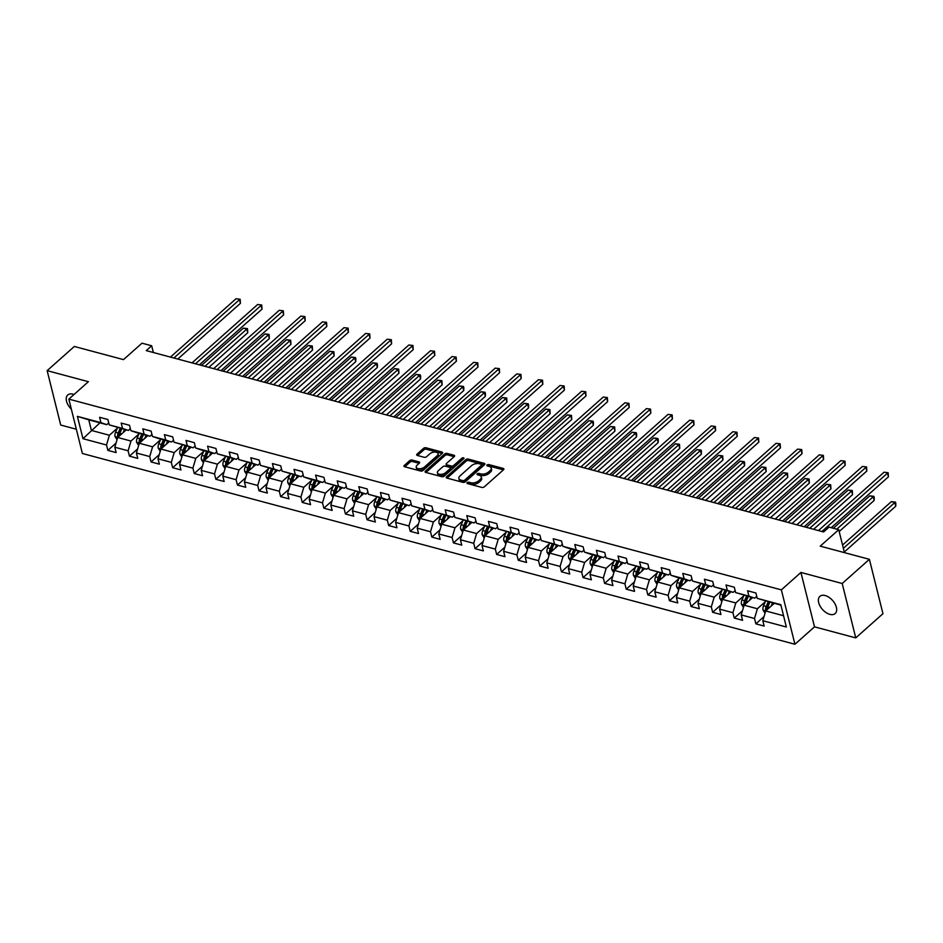 <?xml version="1.0" encoding="UTF-8"?>
<svg xmlns="http://www.w3.org/2000/svg" width="943" height="943" viewBox="0 0 943 943"><rect width="100%" height="100%" fill="white"/><g stroke="black" fill="none" stroke-linecap="round" stroke-linejoin="round"><path stroke-width="1.41" d="M467.233 482.651A1.238 0.66 -14 0 0 467.433 483.57L481.873 487.437A1.768 0.955 -14 0 0 484.301 486.847L503.515 469.755A1.768 0.955 -14 0 0 503.868 468.966A1.768 0.955 -14 0 0 503.232 468.435L488.792 464.569A1.238 0.66 -14 0 0 487.295 465.901L489.158 466.408A5.646 3.041 -14 0 1 491.232 468.082A5.646 3.041 -14 0 1 490.089 470.604L488.498 472.03A5.646 3.041 -14 0 1 480.73 473.905L478.855 473.41A1.238 0.66 -14 0 0 477.37 474.73L479.233 475.237A5.646 3.041 -14 0 1 481.295 476.91A5.646 3.041 -14 0 1 480.164 479.433L478.561 480.859A5.646 3.041 -14 0 1 470.805 482.733L468.93 482.238A1.238 0.66 -14 0 0 467.233 482.651M74.025 394.492A11.505 6.766 -131.7 0 0 73.047 394.186A11.505 6.766 -131.7 0 0 67.743 394.987A11.505 6.766 -131.7 0 0 71.326 409.121M829.864 614.365A11.505 6.766 -131.7 0 0 835.168 613.551A11.505 6.766 -131.7 0 0 834.968 603.815A11.505 6.766 -131.7 0 0 825.172 595.54A11.505 6.766 -131.7 0 0 819.868 596.353A11.505 6.766 -131.7 0 0 820.08 606.09A11.505 6.766 -131.7 0 0 829.864 614.365M412.138 460.054A1.768 0.955 -14 0 0 409.71 460.632L404.323 465.429A1.768 0.955 -14 0 0 403.969 466.219A1.768 0.955 -14 0 0 404.618 466.75L420.649 471.04A1.768 0.955 -14 0 0 423.077 470.451L442.291 453.359A1.768 0.955 -14 0 0 442.644 452.569A1.768 0.955 -14 0 0 441.996 452.051L425.965 447.76A1.768 0.955 -14 0 0 423.537 448.338L417.03 454.137A1.768 0.955 -14 0 0 416.676 454.927A1.768 0.955 -14 0 0 417.313 455.445L424.185 457.284A1.768 0.955 -14 0 0 426.601 456.695L429.831 453.831A4.727 2.546 -14 0 1 434.688 452.086A4.727 2.546 -14 0 1 438.047 453.654A4.727 2.546 -14 0 1 437.104 455.775L424.456 467.021A4.727 2.546 -14 0 1 419.6 468.765A4.727 2.546 -14 0 1 416.24 467.198A4.727 2.546 -14 0 1 417.183 465.076L419.293 463.202A1.768 0.955 -14 0 0 419.647 462.412A1.768 0.955 -14 0 0 418.998 461.893L412.138 460.054L412.504 461.516A1.768 0.955 -14 0 0 410.075 462.105L404.806 466.797M842.205 583.505L800.937 572.448L814.504 626.847L855.761 637.892L842.205 583.505L869.387 559.317L820.233 546.15L838.728 529.707L829.038 527.113L823.593 531.958L146.236 350.607L151.682 345.775L141.98 343.181L123.498 359.625L74.344 346.47L47.15 370.646L60.717 425.045L76.348 429.23M800.937 572.448L781.358 589.87L68.839 399.113L88.406 381.691L47.15 370.646M446.593 476.745A1.768 0.955 -14 0 0 446.239 477.535A1.768 0.955 -14 0 0 446.876 478.066L462.919 482.356A1.768 0.955 -14 0 0 465.347 481.767L484.561 464.675A1.768 0.955 -14 0 0 484.914 463.885A1.768 0.955 -14 0 0 484.266 463.367L468.235 459.076A1.768 0.955 -14 0 0 465.807 459.654L446.593 476.745L446.923 478.077M441.784 476.698L425.741 472.408A1.768 0.955 -14 0 1 425.104 471.877A1.768 0.955 -14 0 1 425.458 471.087L444.672 453.996A1.768 0.955 -14 0 1 447.1 453.418L453.96 455.245A1.768 0.955 -14 0 1 454.609 455.775A1.768 0.955 -14 0 1 454.255 456.565L446.463 463.496A1.768 0.955 -14 0 0 446.11 464.286A1.768 0.955 -14 0 0 446.746 464.805L451.308 466.031A1.768 0.955 -14 0 0 453.724 465.441L461.846 458.227A1.238 0.66 -14 0 1 463.744 458.734L444.212 476.109A1.768 0.955 -14 0 1 441.784 476.698M869.387 559.317L882.954 613.704L855.761 637.892M781.358 589.87L794.925 644.258L82.395 453.5L68.839 399.113M116.048 443.08L107.844 450.365L116.154 452.593L114.822 447.23L128.107 450.789L129.45 456.153L137.761 458.381L136.417 453.005L149.713 456.565L151.045 461.929L159.355 464.156L158.011 458.793L171.308 462.353L172.652 467.716L180.95 469.944L179.618 464.581L192.914 468.129L194.246 473.504L202.556 475.72L201.213 470.357L214.509 473.916L215.853 479.28L224.151 481.508L222.819 476.144L236.115 479.704L237.447 485.067L245.758 487.283L244.414 481.92L257.71 485.48L259.042 490.843L267.352 493.071L266.02 487.708L279.305 491.268L280.649 496.631L288.959 498.859L287.615 493.484L300.911 497.044L302.243 502.419L310.553 504.635L309.221 499.271L322.506 502.831L323.85 508.194L332.16 510.422L330.816 505.059L344.112 508.619L345.444 513.982L353.755 516.198L352.423 510.835L365.707 514.395L367.051 519.758L375.361 521.986L374.017 516.623L387.314 520.182L388.646 525.546L396.956 527.774L395.624 522.398L408.908 525.958L410.252 531.322L418.551 533.549L417.219 528.186L430.515 531.746L431.847 537.109L440.157 539.337L438.813 533.974L452.11 537.522L453.453 542.897L461.752 545.113L460.42 539.75L473.716 543.309L475.048 548.673L483.358 550.901L482.014 545.537L495.311 549.097L496.655 554.46L504.953 556.688L503.621 551.313L516.905 554.873L518.249 560.236L526.559 562.464L525.216 557.101L538.512 560.661L539.844 566.024L548.154 568.252L546.822 562.877L560.107 566.437L561.45 571.812L569.761 574.028L568.417 568.664L581.713 572.224L583.045 577.587L591.355 579.815L590.023 574.452L603.308 578.012L604.652 583.375L612.962 585.591L611.618 580.228L624.914 583.788L626.246 589.151L634.556 591.379L633.225 586.016L646.509 589.575L647.853 594.939L656.163 597.167L654.819 591.791L668.115 595.351L669.447 600.726L677.758 602.942L676.414 597.579L689.71 601.139L691.054 606.502L699.352 608.73L698.02 603.367L711.317 606.915L712.649 612.29L720.959 614.506L719.615 609.143L732.911 612.702L734.255 618.066L742.554 620.294L741.222 614.93L754.518 618.49L755.85 623.853L764.16 626.081L762.816 620.706L786.356 627.012L780.792 604.663L757.253 598.369L755.909 592.994L747.599 590.778L748.942 596.141L754.754 598.157L735.646 592.581L734.314 587.218L726.004 584.99L727.336 590.353L733.159 592.369L714.051 586.794L712.708 581.43L704.397 579.214L705.741 584.577L711.552 586.581L692.445 581.018L691.113 575.654L682.803 573.427L684.146 578.79L689.958 580.805L676.661 577.246L670.85 575.23L669.506 569.867L661.208 567.639L662.54 573.014L668.363 575.018L649.244 569.454L647.912 564.091L639.602 561.863L640.945 567.226L646.757 569.242L627.649 563.666L626.305 558.303L618.007 556.075L619.339 561.439L625.162 563.454L606.043 557.891L604.711 552.515L596.4 550.299L597.744 555.663L603.555 557.667L590.259 554.119L584.448 552.103L583.116 546.74L574.806 544.512L576.138 549.875L581.961 551.891L568.664 548.331L562.853 546.315L561.509 540.952L553.199 538.724L554.543 544.099L560.354 546.103L541.247 540.539L539.915 535.176L531.604 532.948L532.936 538.312L538.759 540.327L519.652 534.752L518.308 529.388L509.998 527.161L511.342 532.536L517.153 534.54L498.045 528.976L496.713 523.601L488.403 521.385L489.735 526.748L495.558 528.764L476.451 523.188L475.107 517.825L466.797 515.597L468.141 520.96L473.952 522.976L454.844 517.401L453.512 512.037L445.202 509.821L446.534 515.184L452.357 517.188L433.25 511.625L431.906 506.261L423.607 504.034L424.939 509.397L430.751 511.412L411.643 505.837L410.311 500.474L402.001 498.246L403.345 503.621L409.156 505.625L390.048 500.061L388.705 494.686L380.406 492.47L381.738 497.833L387.561 499.849L368.442 494.273L367.11 488.91L358.8 486.682L360.143 492.046L365.955 494.061L346.847 488.498L345.503 483.122L337.205 480.906L338.537 486.27L344.36 488.274L325.252 482.71L323.909 477.347L315.599 475.119L316.942 480.482L322.754 482.498L309.469 478.938L303.646 476.922L302.314 471.559L294.004 469.331L295.336 474.706L301.159 476.71L282.051 471.146L280.708 465.783L272.397 463.555L273.741 468.919L279.552 470.934L260.445 465.359L259.113 459.995L250.803 457.768L252.135 463.131L257.958 465.147L238.85 459.583L237.506 454.208L229.196 451.992L230.54 457.355L236.351 459.359L217.244 453.795L215.912 448.432L207.601 446.204L208.933 451.567L214.756 453.583L201.46 450.023L195.649 448.008L194.305 442.644L185.995 440.416L187.339 445.791L193.15 447.795L174.042 442.232L172.71 436.868L164.4 434.64L165.744 440.004L171.555 442.019L158.259 438.46L152.448 436.444L151.104 431.081L142.806 428.853L144.138 434.228L149.961 436.232L136.664 432.672L130.841 430.668L129.509 425.293L121.199 423.077L122.543 428.44L128.354 430.456L109.247 424.88L107.903 419.517L99.604 417.289L100.936 422.653L106.759 424.668L88.76 419.847L91.388 430.432L109.388 435.253L117.345 428.181M107.844 450.365L106.512 445.002L82.972 438.695L77.397 416.358L100.936 422.653M109.247 424.88L122.543 428.44M130.841 430.668L144.138 434.228M152.448 436.444L165.744 440.004M174.042 442.232L187.339 445.791M195.649 448.008L208.933 451.567M217.244 453.795L230.54 457.355M238.85 459.583L252.135 463.131M260.445 465.359L273.741 468.919M282.051 471.146L295.336 474.706M303.646 476.922L316.942 480.482M325.252 482.71L338.537 486.27M346.847 488.498L360.143 492.046M368.442 494.273L381.738 497.833M390.048 500.061L403.345 503.621M411.643 505.837L424.939 509.397M433.25 511.625L446.534 515.184M454.844 517.401L468.141 520.96M476.451 523.188L489.735 526.748M498.045 528.976L511.342 532.536M519.652 534.752L532.936 538.312M541.247 540.539L554.543 544.099M562.853 546.315L576.138 549.875M584.448 552.103L597.744 555.663M606.043 557.891L619.339 561.439M627.649 563.666L640.945 567.226M649.244 569.454L662.54 573.014M670.85 575.23L684.146 578.79M692.445 581.018L705.741 584.577M714.051 586.794L727.336 590.353M735.646 592.581L748.942 596.141M138.939 433.969L130.994 441.041L117.698 437.481L126.232 429.878M130.346 428.676L128.354 430.456M117.698 437.481L114.822 447.23M130.994 441.041L128.107 450.789M160.546 439.744L152.589 446.817L139.305 443.257L147.839 435.666M151.953 434.464L149.961 436.232M139.305 443.257L136.417 453.005M152.589 446.817L149.713 456.565M182.14 445.532L174.196 452.605L160.899 449.045L169.434 441.454M173.547 440.24L171.555 442.019M160.899 449.045L158.011 458.793M174.196 452.605L171.308 462.353M203.735 451.32L195.79 458.381L182.506 454.821L191.04 447.23M195.154 446.027L193.15 447.795M182.506 454.821L179.618 464.581M195.79 458.381L192.914 468.129M225.342 457.096L217.397 464.168L204.101 460.608L212.635 453.017M216.749 451.803L214.756 453.583M204.101 460.608L201.213 470.357M217.397 464.168L214.509 473.916M246.936 462.883L238.992 469.944L225.707 466.396L234.241 458.793M238.355 457.591L236.351 459.359M225.707 466.396L222.819 476.144M238.992 469.944L236.115 479.704M268.543 468.659L260.598 475.732L247.302 472.172L255.836 464.581M259.95 463.367L257.958 465.147M247.302 472.172L244.414 481.92M260.598 475.732L257.71 485.48M290.138 474.447L282.193 481.519L268.896 477.96L277.442 470.368M281.556 469.154L279.552 470.934M268.896 477.96L266.02 487.708M282.193 481.519L279.305 491.268M311.744 480.235L303.799 487.295L290.503 483.735L299.037 476.144M303.151 474.942L301.159 476.71M290.503 483.735L287.615 493.484M303.799 487.295L300.911 497.044M333.339 486.01L325.394 493.083L312.098 489.523L320.644 481.932M324.746 480.718L322.754 482.498M312.098 489.523L309.221 499.271M325.394 493.083L322.506 502.831M354.945 491.798L347 498.859L333.704 495.299L342.238 487.708M346.352 486.505L344.36 488.274M333.704 495.299L330.816 505.059M347 498.859L344.112 508.619M376.54 497.574L368.595 504.646L355.299 501.087L363.845 493.495M367.947 492.281L365.955 494.061M355.299 501.087L352.423 510.835M368.595 504.646L365.707 514.395M398.146 503.362L390.19 510.434L376.905 506.874L385.439 499.283M389.553 498.069L387.561 499.849M376.905 506.874L374.017 516.623M390.19 510.434L387.314 520.182M419.741 509.149L411.796 516.21L398.5 512.65L407.034 505.059M411.148 503.857L409.156 505.625M398.5 512.65L395.624 522.398M411.796 516.21L408.908 525.958M441.348 514.925L433.391 521.998L420.106 518.438L428.641 510.847M432.754 509.633L430.751 511.412M420.106 518.438L417.219 528.186M433.391 521.998L430.515 531.746M462.942 520.713L454.998 527.774L441.701 524.214L450.235 516.623M454.349 515.42L452.357 517.188M441.701 524.214L438.813 533.974M454.998 527.774L452.11 537.522M484.537 526.489L476.592 533.561L463.308 530.001L471.842 522.41M475.956 521.196L473.952 522.976M463.308 530.001L460.42 539.75M476.592 533.561L473.716 543.309M506.143 532.276L498.199 539.337L484.902 535.789L493.437 528.186M497.55 526.984L495.558 528.764M484.902 535.789L482.014 545.537M498.199 539.337L495.311 549.097M527.738 538.052L519.793 545.125L506.509 541.565L515.043 533.974M519.157 532.771L517.153 534.54M506.509 541.565L503.621 551.313M519.793 545.125L516.905 554.873M549.345 543.84L541.4 550.912L528.104 547.353L536.638 539.761M540.752 538.547L538.759 540.327M528.104 547.353L525.216 557.101M541.4 550.912L538.512 560.661M570.939 549.628L562.995 556.688L549.698 553.128L558.244 545.537M562.346 544.335L560.354 546.103M549.698 553.128L546.822 562.877M562.995 556.688L560.107 566.437M592.546 555.403L584.601 562.476L571.305 558.916L579.839 551.325M583.953 550.111L581.961 551.891M571.305 558.916L568.417 568.664M584.601 562.476L581.713 572.224M614.141 561.191L606.196 568.252L592.899 564.704L601.445 557.101M605.547 555.899L603.555 557.667M592.899 564.704L590.023 574.452M606.196 568.252L603.308 578.012M635.747 566.967L627.79 574.039L614.506 570.48L623.04 562.888M627.154 561.674L625.162 563.454M614.506 570.48L611.618 580.228M627.79 574.039L624.914 583.788M657.342 572.755L649.397 579.827L636.101 576.267L644.635 568.676M648.749 567.462L646.757 569.242M636.101 576.267L633.225 586.016M649.397 579.827L646.509 589.575M678.948 578.542L670.992 585.603L657.707 582.043L666.241 574.452M670.355 573.25L668.363 575.018M657.707 582.043L654.819 591.791M670.992 585.603L668.115 595.351M700.543 584.318L692.598 591.391L679.302 587.831L687.836 580.24M691.95 579.026L689.958 580.805M679.302 587.831L676.414 597.579M692.598 591.391L689.71 601.139M722.138 590.106L714.193 597.167L700.908 593.607L709.442 586.016M713.556 584.813L711.552 586.581M700.908 593.607L698.02 603.367M714.193 597.167L711.317 606.915M743.744 595.882L735.799 602.954L722.503 599.394L731.037 591.803M735.151 590.589L733.159 592.369M722.503 599.394L719.615 609.143M735.799 602.954L732.911 612.702M765.339 601.669L757.394 608.742L744.11 605.182L752.644 597.579M756.757 596.377L754.754 598.157M744.11 605.182L741.222 614.93M757.394 608.742L754.518 618.49M783.55 615.732L765.704 610.958L774.238 603.367M780.91 605.158L757.253 598.369M765.704 610.958L762.816 620.706M814.504 626.847L794.925 644.258M153.355 352.517L151.682 345.775M844.445 552.633L838.728 529.707M99.934 422.841L82.972 438.695M108.751 422.888L106.759 424.668M77.397 416.358L88.76 419.847M109.388 435.253L106.512 445.002M764.042 616.557L755.85 623.853M742.447 610.781L734.255 618.066M720.853 604.993L712.649 612.29M699.246 599.218L691.054 606.502M677.652 593.43L669.447 600.726M656.045 587.642L647.853 594.939M634.45 581.866L626.246 589.151M612.844 576.079L604.652 583.375M591.249 570.303L583.045 577.587M569.643 564.515L561.45 571.812M548.048 558.727L539.844 566.024M526.442 552.952L518.249 560.236M504.847 547.164L496.655 554.46M483.252 541.388L475.048 548.673M461.646 535.6L453.453 542.897M440.051 529.825L431.847 537.109M418.444 524.037L410.252 531.322M396.85 518.249L388.646 525.546M375.243 512.473L367.051 519.758M353.649 506.686L345.444 513.982M332.042 500.91L323.85 508.194M310.447 495.122L302.243 502.419M288.841 489.334L280.649 496.631M267.246 483.559L259.042 490.843M245.64 477.771L237.447 485.067M224.045 471.995L215.853 479.28M202.45 466.207L194.246 473.504M180.844 460.42L172.652 467.716M159.249 454.644L151.045 461.929M137.643 448.856L129.45 456.153M468.223 483.771A1.238 0.66 -14 0 1 469.296 483.7L471.17 484.207A5.646 3.041 -14 0 0 478.926 482.333L478.561 480.859M481.295 476.91L481.661 478.372A5.646 3.041 -14 0 1 480.529 480.906L478.926 482.333M491.232 468.082L491.598 469.543A5.646 3.041 -14 0 1 490.466 472.078L488.863 473.504A5.646 3.041 -14 0 1 481.095 475.378L479.221 474.871A1.238 0.66 -14 0 0 478.148 474.942M503.397 469.862L489.158 466.042A1.238 0.66 -14 0 0 488.073 466.113M484.443 464.781L468.6 460.538A1.768 0.955 -14 0 0 466.172 461.127L447.076 478.113M462.919 480.624A1.238 0.66 -14 0 0 464.616 480.211L481.484 465.217A1.238 0.66 -14 0 0 481.284 464.298L479.303 463.767A5.646 3.041 -14 0 0 471.547 465.642L460.019 475.897A5.646 3.041 -14 0 0 458.876 478.431A5.646 3.041 -14 0 0 460.95 480.093L462.919 480.624L463.284 482.097A1.238 0.66 -14 0 0 464.982 481.684L464.616 480.211M481.732 464.663L482.097 466.125A1.238 0.66 -14 0 1 481.849 466.679L464.982 481.684M458.876 478.431L459.253 479.893A5.646 3.041 -14 0 0 461.316 481.567L460.95 480.093M463.284 482.097L461.316 481.567M425.941 472.455L445.037 455.469L444.672 453.996M454.137 456.671L447.465 454.88A1.768 0.955 -14 0 0 445.037 455.469M446.11 464.286L446.475 465.759A1.768 0.955 -14 0 0 447.112 466.278L451.673 467.492A1.768 0.955 -14 0 0 454.102 466.915L462.211 459.701L461.846 458.227M463.143 459.276A1.238 0.66 -14 0 0 462.211 459.701M438.377 470.687A4.727 2.546 -14 0 0 437.422 472.808A4.727 2.546 -14 0 0 440.794 474.376A4.727 2.546 -14 0 0 445.638 472.632L450.106 468.671A1.768 0.955 -14 0 0 450.459 467.881A1.768 0.955 -14 0 0 449.811 467.363L445.261 466.137A1.768 0.955 -14 0 0 442.833 466.726L438.377 470.687M437.422 472.808L437.788 474.27A4.727 2.546 -14 0 0 441.159 475.85A4.727 2.546 -14 0 0 446.015 474.105L445.638 472.632M450.459 467.881L450.825 469.355A1.768 0.955 -14 0 1 450.471 470.144L446.015 474.105M419.175 463.308L412.504 461.516M416.24 467.198L416.606 468.659A4.727 2.546 -14 0 0 419.977 470.239A4.727 2.546 -14 0 0 424.821 468.494L424.456 467.021M438.047 453.654L438.424 455.127A4.727 2.546 -14 0 1 437.469 457.237L424.821 468.494M442.173 453.465L426.33 449.222A1.768 0.955 -14 0 0 423.902 449.811L417.513 455.493M771.115 606.149L772.529 602.907M765.044 613.186L763.052 610.074A4.762 2.876 -75 0 1 763.559 605.736L765.61 601.056M844.28 552.009L895.744 506.226L894.836 502.548L891.371 501.629L842.547 545.054M767.213 609.614A4.762 2.876 -75 0 1 767.85 606.879L769.901 602.212M768.239 601.764L766.188 606.432A4.762 2.876 105 0 0 765.539 609.555L766.117 610.592M765.539 609.555L767.107 608.164A2.428 1.462 -75 0 1 767.366 607.351L769.653 602.141M843.372 548.331L894.836 502.548L895.485 502.124L895.85 503.586L895.744 506.226M891.371 501.629L895.485 502.124M831.219 527.703L888.424 476.828L887.504 473.15L821.907 531.498M884.039 472.219L888.153 472.714L884.039 472.219L818.441 530.567M888.153 472.714L888.424 476.828M749.52 600.361L750.934 597.131M743.449 607.41L741.457 604.286A4.762 2.876 -75 0 1 741.964 599.948L744.015 595.269M839.187 531.546L874.149 500.45L873.23 496.772L869.776 495.841L833.317 528.269M745.607 603.838A4.762 2.876 -75 0 1 746.255 601.104L748.306 596.424M746.644 595.976L744.593 600.656A4.762 2.876 105 0 0 743.944 603.768L744.51 604.817M743.944 603.768L745.512 602.377A2.428 1.462 -75 0 1 745.76 601.563L748.047 596.353M836.783 529.188L873.23 496.772L873.878 496.336L874.255 497.81L874.149 500.45M869.776 495.841L873.878 496.336M727.913 594.585L729.34 591.344M721.843 601.622L719.851 598.51A4.762 2.876 -75 0 1 720.358 594.173L722.409 589.493M813.62 529.282L852.555 494.662L851.635 490.985L848.17 490.065L806.289 527.314M724.012 598.051A4.762 2.876 -75 0 1 724.648 595.316L726.699 590.636M725.037 590.2L722.986 594.868A4.762 2.876 105 0 0 722.338 597.992L722.916 599.029M722.338 597.992L723.906 596.601A2.428 1.462 -75 0 1 724.165 595.776L726.452 590.577M809.742 528.245L851.635 490.985L852.283 490.549L852.555 494.662M848.17 490.065L852.283 490.549M804.179 526.76L866.817 471.04L865.898 467.363L800.301 525.711M862.444 466.443L866.558 466.938L862.444 466.443L796.835 524.791M866.558 466.938L866.817 471.04M782.584 520.972L845.223 465.264L844.303 461.587L778.706 519.935M840.838 460.656L844.952 461.151L840.838 460.656L775.24 519.004M844.952 461.151L845.223 465.264M706.319 588.797L707.733 585.568M700.248 595.835L698.256 592.723A4.762 2.876 -75 0 1 698.763 588.385L700.814 583.705M792.026 523.506L830.948 488.875L830.029 485.209L826.575 484.278L784.682 521.538M702.405 592.275A4.762 2.876 -75 0 1 703.054 589.528L705.105 584.86M703.443 584.412L701.392 589.092A4.762 2.876 105 0 0 700.743 592.204L701.309 593.253M700.743 592.204L702.311 590.813A2.428 1.462 -75 0 1 702.57 590L704.845 584.79M788.148 522.457L830.029 485.209L830.689 484.773L830.948 488.875M826.575 484.278L830.689 484.773M684.712 583.022L686.139 579.78M678.642 590.059L676.65 586.947A4.762 2.876 -75 0 1 677.157 582.597L679.208 577.929M770.419 517.719L809.353 483.099L808.434 479.421L804.968 478.49L763.087 515.75M680.811 586.487A4.762 2.876 -75 0 1 681.447 583.752L683.498 579.073M681.836 578.625L679.797 583.304A4.762 2.876 105 0 0 679.149 586.428L679.714 587.465M679.149 586.428L680.705 585.037A2.428 1.462 -75 0 1 680.964 584.212L683.251 579.002M766.541 516.681L808.434 479.421L809.082 478.985L809.353 483.099M804.968 478.49L809.082 478.985M663.118 577.234L664.532 573.992M657.047 584.271L655.055 581.159A4.762 2.876 -75 0 1 655.562 576.821L657.613 572.142M748.825 511.931L787.747 477.311L786.827 473.634L783.374 472.714L741.481 509.974M659.216 580.711A4.762 2.876 -75 0 1 659.852 577.965L661.903 573.297M660.241 572.849L658.19 577.529A4.762 2.876 105 0 0 657.542 580.64L658.108 581.69M657.542 580.64L659.11 579.25A2.428 1.462 -75 0 1 659.369 578.436L661.644 573.226M744.946 510.894L786.827 473.634L787.488 473.209L787.747 477.311M783.374 472.714L787.488 473.209M760.977 515.184L823.616 459.477L822.697 455.799L757.099 514.147M819.243 454.88L823.357 455.375L819.243 454.88L753.646 513.228M823.357 455.375L823.616 459.477M739.383 509.409L802.021 453.701L801.102 450.023L735.505 508.371M797.637 449.092L801.75 449.587L797.637 449.092L732.039 507.44M801.75 449.587L802.021 453.701M717.776 503.621L780.415 447.913L779.507 444.236L713.898 502.584M776.042 443.316L780.156 443.799L776.042 443.316L710.444 501.664M780.156 443.799L780.415 447.913M696.182 497.845L758.82 442.126L757.901 438.46L692.303 496.808M754.435 437.528L758.549 438.024L754.435 437.528L688.838 495.877M758.549 438.024L758.82 442.126M674.587 492.057L737.214 436.35L736.306 432.672L670.697 491.02M732.841 431.741L736.955 432.236L732.841 431.741L667.243 490.089M736.955 432.236L737.214 436.35M652.98 486.282L715.619 430.562L714.7 426.884L649.102 485.232M711.234 425.965L715.348 426.46L711.234 425.965L645.637 484.313M715.348 426.46L715.619 430.562M631.386 480.494L694.013 424.786L693.105 421.108L627.496 479.457M689.639 420.177L693.753 420.672L689.639 420.177L624.042 478.525M693.753 420.672L694.013 424.786M609.779 474.706L672.418 418.998L671.499 415.321L605.901 473.669M668.045 414.401L672.147 414.885L668.045 414.401L602.436 472.749M672.147 414.885L672.418 418.998M588.184 468.93L650.823 413.211L649.904 409.545L584.306 467.893M646.438 408.614L650.552 409.109L646.438 408.614L580.841 466.962M650.552 409.109L650.823 413.211M566.578 463.143L629.217 407.435L628.297 403.757L562.7 462.105M624.844 402.826L628.946 403.321L624.844 402.826L559.234 461.174M628.946 403.321L629.217 407.435M544.983 457.367L607.622 401.647L606.703 397.97L541.105 456.318M603.237 397.05L607.351 397.545L603.237 397.05L537.64 455.398M607.351 397.545L607.622 401.647M523.377 451.579L586.016 395.871L585.096 392.194L519.499 450.542M581.642 391.262L585.756 391.758L581.642 391.262L516.033 449.611M585.756 391.758L586.016 395.871M501.782 445.791L564.421 390.084L563.501 386.406L497.904 444.754M560.036 385.487L564.15 385.982L560.036 385.487L494.438 443.835M564.15 385.982L564.421 390.084M480.176 440.016L542.814 384.296L541.895 380.63L476.298 438.978M538.441 379.699L542.555 380.194L538.441 379.699L472.844 438.047M542.555 380.194L542.814 384.296M458.581 434.228L521.22 378.52L520.3 374.842L454.703 433.191M516.835 373.911L520.949 374.406L516.835 373.911L451.237 432.259M520.949 374.406L521.22 378.52M436.986 428.452L499.613 372.733L498.706 369.067L433.096 427.415M495.24 368.135L499.354 368.63L495.24 368.135L429.643 426.484M499.354 368.63L499.613 372.733M415.38 422.664L478.018 366.957L477.099 363.279L411.502 421.627M473.634 362.348L477.747 362.843L473.634 362.348L408.036 420.696M477.747 362.843L478.018 366.957M393.785 416.877L456.412 361.169L455.504 357.491L389.895 415.839M452.039 356.572L456.153 357.067L452.039 356.572L386.441 414.92M456.153 357.067L456.412 361.169M372.179 411.101L434.817 355.393L433.898 351.715L368.3 410.064M430.444 350.784L434.546 351.279L430.444 350.784L364.835 409.132M434.546 351.279L434.817 355.393M641.511 571.446L642.937 568.216M635.441 578.495L633.448 575.371A4.762 2.876 -75 0 1 633.955 571.034L636.006 566.366M727.23 506.155L766.152 471.535L765.233 467.858L761.767 466.926L719.886 504.187M637.609 574.924A4.762 2.876 -75 0 1 638.258 572.189L640.297 567.509M638.647 567.061L636.596 571.741A4.762 2.876 105 0 0 635.947 574.865L636.513 575.902M635.947 574.865L637.503 573.462A2.428 1.462 -75 0 1 637.763 572.649L640.049 567.438M723.34 505.118L765.233 467.858L765.881 467.422L766.152 471.535M761.767 466.926L765.881 467.422M619.916 565.67L621.331 562.429M613.846 572.707L611.854 569.596A4.762 2.876 -75 0 1 612.361 565.258L614.412 560.578M705.623 500.368L744.546 465.748L743.638 462.07L740.172 461.151L698.28 498.399M616.015 569.136A4.762 2.876 -75 0 1 616.651 566.401L618.702 561.722M617.04 561.285L614.989 565.953A4.762 2.876 105 0 0 614.341 569.077L614.907 570.114M614.341 569.077L615.909 567.686A2.428 1.462 -75 0 1 616.168 566.861L618.443 561.663M701.745 499.33L743.638 462.07L744.286 461.646L744.652 463.107L744.546 465.748M740.172 461.151L744.286 461.646M598.31 559.883L599.736 556.653M592.239 566.92L590.259 563.808A4.762 2.876 -75 0 1 590.766 559.47L592.805 554.79M684.029 494.592L722.951 459.972L722.032 456.294L718.566 455.363L676.685 492.623M594.408 563.36A4.762 2.876 -75 0 1 595.057 560.625L597.108 555.946M595.446 555.498L593.395 560.177A4.762 2.876 105 0 0 592.746 563.289L593.312 564.338M592.746 563.289L594.314 561.898A2.428 1.462 -75 0 1 594.561 561.085L596.848 555.875M680.139 493.543L722.032 456.294L722.68 455.858L722.951 459.972M718.566 455.363L722.68 455.858M576.715 554.107L578.13 550.865M570.645 561.144L568.653 558.032A4.762 2.876 -75 0 1 569.159 553.682L571.21 549.015M662.422 488.804L701.344 454.184L700.437 450.506L696.971 449.587L655.079 486.836M572.814 557.572A4.762 2.876 -75 0 1 573.45 554.838L575.501 550.158M573.839 549.722L571.788 554.39A4.762 2.876 105 0 0 571.14 557.513L571.706 558.551M571.14 557.513L572.707 556.122A2.428 1.462 -75 0 1 572.967 555.297L575.254 550.099M658.544 487.767L700.437 450.506L701.085 450.07L701.451 451.544L701.344 454.184M696.971 449.587L701.085 450.07M555.109 548.319L556.535 545.078M549.05 555.356L547.058 552.244A4.762 2.876 -75 0 1 547.565 547.907L549.616 543.227M640.827 483.016L679.75 448.396L678.83 444.731L675.365 443.799L633.484 481.06M551.207 551.796A4.762 2.876 -75 0 1 551.855 549.05L553.906 544.382M552.244 543.934L550.193 548.614A4.762 2.876 105 0 0 549.545 551.726L550.111 552.775M549.545 551.726L551.113 550.335A2.428 1.462 -75 0 1 551.36 549.521L553.647 544.311M636.949 481.979L678.83 444.731L679.479 444.294L679.75 448.396M675.365 443.799L679.479 444.294M533.514 542.543L534.929 539.302M527.443 549.58L525.451 546.469A4.762 2.876 -75 0 1 525.958 542.119L528.009 537.451M619.221 477.241L658.143 442.621L657.236 438.943L653.77 438.012L611.877 475.272M529.612 546.009A4.762 2.876 -75 0 1 530.249 543.274L532.3 538.594M530.638 538.147L528.587 542.826A4.762 2.876 105 0 0 527.939 545.95L528.516 546.987M527.939 545.95L529.506 544.559A2.428 1.462 -75 0 1 529.766 543.734L532.052 538.524M615.343 476.203L657.236 438.943L657.884 438.507L658.249 439.98L658.143 442.621M653.77 438.012L657.884 438.507M511.908 536.756L513.334 533.514M505.849 543.793L503.857 540.681A4.762 2.876 -75 0 1 504.364 536.343L506.415 531.663M597.626 471.453L636.549 436.833L635.629 433.155L632.175 432.236L590.283 469.484M508.006 540.221A4.762 2.876 -75 0 1 508.654 537.486L510.705 532.819M509.043 532.371L506.992 537.038A4.762 2.876 105 0 0 506.344 540.162L506.91 541.199M506.344 540.162L507.912 538.771A2.428 1.462 -75 0 1 508.159 537.946L510.446 532.748M593.748 470.416L635.629 433.155L636.277 432.731L636.655 434.193L636.549 436.833M632.175 432.236L636.277 432.731M490.313 530.968L491.727 527.738M484.242 538.017L482.25 534.893A4.762 2.876 -75 0 1 482.757 530.555L484.808 525.876M576.02 465.677L614.954 431.057L614.034 427.379L610.569 426.448L568.688 463.708M486.411 534.445A4.762 2.876 -75 0 1 487.048 531.711L489.099 527.031M487.437 526.583L485.386 531.263A4.762 2.876 105 0 0 484.737 534.375L485.315 535.424M484.737 534.375L486.305 532.984A2.428 1.462 -75 0 1 486.564 532.17L488.851 526.96M572.142 464.64L614.034 427.379L614.683 426.943L614.954 431.057M610.569 426.448L614.683 426.943M468.718 525.192L470.133 521.951M462.648 532.229L460.656 529.117A4.762 2.876 -75 0 1 461.162 524.768L463.213 520.1M554.425 459.889L593.347 425.269L592.428 421.592L588.974 420.672L547.081 457.921M464.805 528.658A4.762 2.876 -75 0 1 465.453 525.923L467.504 521.243M465.842 520.807L463.791 525.475A4.762 2.876 105 0 0 463.143 528.599L463.708 529.636M463.143 528.599L464.71 527.208A2.428 1.462 -75 0 1 464.97 526.383L467.245 521.184M550.547 458.852L592.428 421.592L593.076 421.156L593.453 422.629L593.347 425.269M588.974 420.672L593.076 421.156M447.112 519.404L448.538 516.175M441.041 526.442L439.049 523.33A4.762 2.876 -75 0 1 439.556 518.992L441.607 514.312M532.819 454.102L571.753 419.482L570.833 415.816L567.368 414.885L525.487 452.145M443.21 522.882A4.762 2.876 -75 0 1 443.847 520.135L445.898 515.467M444.236 515.019L442.184 519.699A4.762 2.876 105 0 0 441.548 522.811L442.114 523.86M441.548 522.811L443.104 521.42A2.428 1.462 -75 0 1 443.363 520.607L445.65 515.397M528.94 453.064L570.833 415.816L571.482 415.38L571.753 419.482M567.368 414.885L571.482 415.38M425.517 513.629L426.931 510.387M419.446 520.666L417.454 517.554A4.762 2.876 -75 0 1 417.961 513.204L420.012 508.536M511.224 448.326L550.146 413.706L549.227 410.028L545.773 409.097L503.88 446.357M421.615 517.094A4.762 2.876 -75 0 1 422.252 514.359L424.303 509.68M422.641 509.232L420.59 513.911A4.762 2.876 105 0 0 419.941 517.035L420.507 518.072M419.941 517.035L421.509 515.644A2.428 1.462 -75 0 1 421.769 514.819L424.044 509.609M507.346 447.288L549.227 410.028L549.887 409.592L550.146 413.706M545.773 409.097L549.887 409.592M403.91 507.841L405.337 504.599M397.84 514.878L395.848 511.766A4.762 2.876 -75 0 1 396.355 507.428L398.406 502.749M489.629 442.538L528.551 407.918L527.632 404.241L524.167 403.321L482.286 440.581M400.009 511.318A4.762 2.876 -75 0 1 400.657 508.572L402.696 503.904M401.034 503.456L398.995 508.124A4.762 2.876 105 0 0 398.347 511.247L398.913 512.297M398.347 511.247L399.903 509.857A2.428 1.462 -75 0 1 400.162 509.043L402.449 503.833M485.739 441.501L527.632 404.241L528.28 403.816L528.646 405.278L528.551 407.918M524.167 403.321L528.28 403.816M382.316 502.053L383.73 498.823M376.245 509.102L374.253 505.978A4.762 2.876 -75 0 1 374.76 501.641L376.811 496.973M468.023 436.762L506.945 402.142L506.026 398.465L502.572 397.533L460.679 434.794M378.414 505.531A4.762 2.876 -75 0 1 379.051 502.796L381.102 498.116M379.44 497.668L377.389 502.348A4.762 2.876 105 0 0 376.74 505.472L377.306 506.509M376.74 505.472L378.308 504.069A2.428 1.462 -75 0 1 378.567 503.256L380.842 498.045M464.145 435.725L506.026 398.465L506.686 398.029L506.945 402.142M502.572 397.533L506.686 398.029M360.709 496.277L362.136 493.036M354.639 503.314L352.647 500.203A4.762 2.876 -75 0 1 353.154 495.865L355.205 491.185M446.428 430.975L485.35 396.355L484.431 392.677L480.965 391.758L439.084 429.006M356.808 499.743A4.762 2.876 -75 0 1 357.456 497.008L359.507 492.329M357.845 491.892L355.794 496.56A4.762 2.876 105 0 0 355.146 499.684L355.711 500.721M355.146 499.684L356.702 498.293A2.428 1.462 -75 0 1 356.961 497.468L359.248 492.27M442.538 429.937L484.431 392.677L485.079 392.253L485.445 393.714L485.35 396.355M480.965 391.758L485.079 392.253M339.115 490.49L340.529 487.26M333.044 497.527L331.052 494.415A4.762 2.876 -75 0 1 331.559 490.077L333.61 485.397M424.821 425.199L463.744 390.567L462.836 386.901L459.371 385.97L417.478 423.23M335.213 493.967A4.762 2.876 -75 0 1 335.849 491.22L337.9 486.553M336.238 486.105L334.187 490.784A4.762 2.876 105 0 0 333.539 493.896L334.105 494.945M333.539 493.896L335.107 492.505A2.428 1.462 -75 0 1 335.366 491.692L337.641 486.482M420.943 424.15L462.836 386.901L463.484 386.465L463.85 387.938L463.744 390.567M459.371 385.97L463.484 386.465M317.508 484.714L318.934 481.472M311.438 491.751L309.457 488.639A4.762 2.876 -75 0 1 309.964 484.289L312.003 479.622M403.227 419.411L442.149 384.791L441.23 381.113L437.764 380.182L395.883 417.443M313.606 488.179A4.762 2.876 -75 0 1 314.255 485.445L316.306 480.765M314.644 480.329L312.593 484.997A4.762 2.876 105 0 0 311.944 488.12L312.51 489.158M311.944 488.12L313.512 486.729A2.428 1.462 -75 0 1 313.76 485.904L316.046 480.694M399.349 418.374L441.23 381.113L441.878 380.677L442.149 384.791M437.764 380.182L441.878 380.677M295.913 478.926L297.328 475.685M289.843 485.963L287.851 482.851A4.762 2.876 -75 0 1 288.358 478.514L290.409 473.834M381.62 413.623L420.543 379.003L419.635 375.326L416.169 374.406L374.277 411.667M292.012 482.403A4.762 2.876 -75 0 1 292.648 479.657L294.699 474.989M293.037 474.541L290.986 479.221A4.762 2.876 105 0 0 290.338 482.333L290.904 483.382M290.338 482.333L291.906 480.942A2.428 1.462 -75 0 1 292.165 480.128L294.452 474.918M377.742 412.586L419.635 375.326L420.283 374.901L420.649 376.363L420.543 379.003M416.169 374.406L420.283 374.901M274.307 473.138L275.733 469.909M268.248 480.187L266.256 477.064A4.762 2.876 -75 0 1 266.763 472.726L268.814 468.058M360.026 407.847L398.948 373.228L398.029 369.55L394.575 368.619L352.682 405.879M270.405 476.616A4.762 2.876 -75 0 1 271.054 473.881L273.105 469.201M271.443 468.754L269.392 473.433A4.762 2.876 105 0 0 268.743 476.557L269.309 477.594M268.743 476.557L270.311 475.154A2.428 1.462 -75 0 1 270.558 474.341L272.845 469.131M356.148 406.81L398.029 369.55L398.677 369.114L398.948 373.228M394.575 368.619L398.677 369.114M252.712 467.363L254.127 464.121M246.642 474.4L244.65 471.288A4.762 2.876 -75 0 1 245.156 466.95L247.207 462.27M338.419 402.06L377.341 367.44L376.434 363.762L372.968 362.843L331.076 400.091M248.811 470.828A4.762 2.876 -75 0 1 249.447 468.093L251.498 463.414M249.836 462.978L247.785 467.645A4.762 2.876 105 0 0 247.137 470.769L247.714 471.806M247.137 470.769L248.704 469.378A2.428 1.462 -75 0 1 248.964 468.553L251.251 463.355M334.541 401.023L376.434 363.762L377.082 363.338L377.448 364.8L377.341 367.44M372.968 362.843L377.082 363.338M231.118 461.575L232.532 458.345M225.047 468.624L223.055 465.5A4.762 2.876 -75 0 1 223.562 461.162L225.613 456.483M316.824 396.284L355.747 361.664L354.827 357.986L351.374 357.055L309.481 394.315M227.204 465.052A4.762 2.876 -75 0 1 227.852 462.318L229.903 457.638M228.241 457.19L226.19 461.87A4.762 2.876 105 0 0 225.542 464.982L226.108 466.031M225.542 464.982L227.11 463.591A2.428 1.462 -75 0 1 227.357 462.777L229.644 457.567M312.946 395.235L354.827 357.986L355.476 357.55L355.853 359.024L355.747 361.664M351.374 357.055L355.476 357.55M350.584 405.313L413.211 349.605L412.303 345.928L346.694 404.276M408.838 345.008L412.951 345.492L408.838 345.008L343.24 403.356M412.951 345.492L413.211 349.605M328.977 399.537L391.616 343.818L390.697 340.152L325.099 398.5M387.243 339.221L391.345 339.716L387.243 339.221L321.634 397.569M391.345 339.716L391.616 343.818M307.383 393.75L370.021 338.042L369.102 334.364L303.505 392.712M365.636 333.433L369.75 333.928L365.636 333.433L300.039 391.781M369.75 333.928L370.021 338.042M285.776 387.974L348.415 332.254L347.495 328.577L281.898 386.925M344.042 327.657L348.156 328.152L344.042 327.657L278.433 386.005M348.156 328.152L348.415 332.254M209.511 455.799L210.937 452.557M203.44 462.836L201.448 459.724A4.762 2.876 -75 0 1 201.955 455.375L204.006 450.707M295.218 390.496L334.152 355.876L333.233 352.199L329.767 351.279L287.886 388.528M205.609 459.265A4.762 2.876 -75 0 1 206.246 456.53L208.297 451.85M206.635 451.414L204.584 456.082A4.762 2.876 105 0 0 203.936 459.206L204.513 460.243M203.936 459.206L205.503 457.815A2.428 1.462 -75 0 1 205.763 456.99L208.049 451.791M291.34 389.459L333.233 352.199L333.881 351.763L334.152 355.876M329.767 351.279L333.881 351.763M264.181 382.186L326.82 326.478L325.901 322.801L260.303 381.149M322.435 321.869L326.549 322.365L322.435 321.869L256.838 380.218M326.549 322.365L326.82 326.478M187.916 450.011L189.331 446.77M181.846 457.049L179.854 453.937A4.762 2.876 -75 0 1 180.361 449.599L182.412 444.919M273.623 384.709L312.546 350.089L311.626 346.423L308.172 345.492L266.28 382.752M184.003 453.489A4.762 2.876 -75 0 1 184.651 450.742L186.702 446.074M185.04 445.626L182.989 450.306A4.762 2.876 105 0 0 182.341 453.418L182.907 454.467M182.341 453.418L183.909 452.027A2.428 1.462 -75 0 1 184.168 451.214L186.443 446.004M269.745 383.671L311.626 346.423L312.286 345.987L312.546 350.089M308.172 345.492L312.286 345.987M242.575 376.398L305.214 320.691L304.294 317.013L238.697 375.361M300.841 316.094L304.954 316.577L300.841 316.094L235.243 374.442M304.954 316.577L305.214 320.691M166.31 444.236L167.736 440.994M160.239 451.273L158.247 448.161A4.762 2.876 -75 0 1 158.754 443.811L160.805 439.143M252.017 378.933L290.951 344.313L290.031 340.635L286.566 339.704L244.685 376.964M162.408 447.701A4.762 2.876 -75 0 1 163.045 444.966L165.096 440.287M163.434 439.839L161.394 444.518A4.762 2.876 105 0 0 160.746 447.642L161.312 448.679M160.746 447.642L162.302 446.251A2.428 1.462 -75 0 1 162.561 445.426L164.848 440.216M248.139 377.895L290.031 340.635L290.68 340.199L290.951 344.313M286.566 339.704L290.68 340.199M220.98 370.623L283.619 314.903L282.7 311.237L217.102 369.585M279.234 310.306L283.348 310.801L279.234 310.306L213.637 368.654M283.348 310.801L283.619 314.903M144.715 438.448L146.13 435.206M138.645 445.485L136.652 442.373A4.762 2.876 -75 0 1 137.159 438.035L139.21 433.356M230.422 373.145L269.344 338.525L268.425 334.848L264.971 333.928L223.078 371.188M140.813 441.913A4.762 2.876 -75 0 1 141.45 439.179L143.501 434.511M141.839 434.063L139.788 438.731A4.762 2.876 105 0 0 139.14 441.854L139.705 442.892M139.14 441.854L140.707 440.464A2.428 1.462 -75 0 1 140.967 439.638L143.242 434.44M226.544 372.108L268.425 334.848L269.085 334.423L269.344 338.525M264.971 333.928L269.085 334.423M199.374 364.835L262.013 309.127L261.105 305.449L195.496 363.798M257.639 304.518L261.753 305.013L257.639 304.518L192.042 362.866M261.753 305.013L262.013 309.127M123.109 432.66L124.535 429.43M117.038 439.709L115.046 436.585A4.762 2.876 -75 0 1 115.553 432.248L117.604 427.568M208.827 367.369L247.75 332.749L246.83 329.072L243.365 328.14L201.484 365.401M119.207 436.137A4.762 2.876 -75 0 1 119.855 433.403L121.895 428.723M120.244 428.275L118.193 432.955A4.762 2.876 105 0 0 117.545 436.067L118.111 437.116M117.545 436.067L119.101 434.676A2.428 1.462 -75 0 1 119.36 433.863L121.647 428.652M204.937 366.332L246.83 329.072L247.479 328.635L247.75 332.749M243.365 328.14L247.479 328.635M177.779 359.059L240.418 303.34L239.498 299.662L173.901 358.01M236.033 298.742L240.147 299.237L236.033 298.742L170.435 357.091M240.147 299.237L240.418 303.34M471.17 484.207L470.805 482.733M480.529 480.906L480.164 479.433M479.221 474.871L478.855 473.41M481.095 475.378L480.73 473.905M488.863 473.504L488.498 472.03M490.466 472.078L490.089 470.604M489.158 466.042L488.792 464.569M503.55 469.732L503.232 468.435M469.296 483.7L468.93 482.238M466.172 461.127L465.807 459.654M468.6 460.538L468.235 459.076M484.584 464.651L484.266 463.367M481.849 466.679L481.484 465.217M425.788 472.419L425.458 471.087M447.465 454.88L447.1 453.418M454.278 456.542L453.96 455.245M447.112 466.278L446.746 464.805M451.673 467.492L451.308 466.031M454.102 466.915L453.724 465.441M450.471 470.144L450.106 468.671M419.317 463.178L418.998 461.893M437.469 457.237L437.104 455.775M417.36 455.457L417.03 454.137M423.902 449.811L423.537 448.338M426.33 449.222L425.965 447.76M442.326 453.335L441.996 452.051M404.653 466.761L404.323 465.429M410.075 462.105L409.71 460.632M763.111 610.156L765.799 610.875M767.85 606.879L769.724 607.386M763.559 605.736L766.188 606.432M741.504 604.369L744.192 605.1M746.255 601.104L748.129 601.599M741.964 599.948L744.593 600.656M719.91 598.593L722.597 599.312M724.648 595.316L726.523 595.823M720.358 594.173L722.986 594.868M698.303 592.805L701.003 593.524M703.054 589.528L704.928 590.035M698.763 588.385L701.392 589.092M676.709 587.029L679.396 587.748M681.447 583.752L683.321 584.247M677.157 582.597L679.797 583.304M655.102 581.242L657.801 581.961M659.852 577.965L661.727 578.472M655.562 576.821L658.19 577.529M633.507 575.454L636.195 576.185M638.258 572.189L640.12 572.684M633.955 571.034L636.596 571.741M611.901 569.678L614.6 570.397M616.651 566.401L618.525 566.908M612.361 565.258L614.989 565.953M590.306 563.89L592.994 564.609M595.057 560.625L596.931 561.12M590.766 559.47L593.395 560.177M568.7 558.115L571.399 558.834M573.45 554.838L575.324 555.333M569.159 553.682L571.788 554.39M547.105 552.327L549.793 553.046M551.855 549.05L553.73 549.557M547.565 547.907L550.193 548.614M525.51 546.551L528.198 547.27M530.249 543.274L532.123 543.769M525.958 542.119L528.587 542.826M503.904 540.763L506.591 541.482M508.654 537.486L510.528 537.993M504.364 536.343L506.992 537.038M482.309 534.976L484.997 535.707M487.048 531.711L488.922 532.206M482.757 530.555L485.386 531.263M460.703 529.2L463.402 529.919M465.453 525.923L467.327 526.43M461.162 524.768L463.791 525.475M439.108 523.412L441.796 524.131M443.847 520.135L445.721 520.642M439.556 518.992L442.184 519.699M417.501 517.636L420.201 518.355M422.252 514.359L424.126 514.854M417.961 513.204L420.59 513.911M395.907 511.849L398.594 512.568M400.657 508.572L402.52 509.079M396.355 507.428L398.995 508.124M374.3 506.061L377 506.792M379.051 502.796L380.925 503.291M374.76 501.641L377.389 502.348M352.706 500.285L355.393 501.004M357.456 497.008L359.33 497.515M353.154 495.865L355.794 496.56M331.099 494.497L333.798 495.216M335.849 491.22L337.724 491.727M331.559 490.077L334.187 490.784M309.504 488.722L312.192 489.441M314.255 485.445L316.129 485.94M309.964 484.289L312.593 484.997M287.91 482.934L290.597 483.653M292.648 479.657L294.522 480.164M288.358 478.514L290.986 479.221M266.303 477.158L268.991 477.877M271.054 473.881L272.928 474.376M266.763 472.726L269.392 473.433M244.708 471.37L247.396 472.089M249.447 468.093L251.321 468.6M245.156 466.95L247.785 467.645M223.102 465.583L225.801 466.302M227.852 462.318L229.727 462.813M223.562 461.162L226.19 461.87M201.507 459.807L204.195 460.526M206.246 456.53L208.12 457.025M201.955 455.375L204.584 456.082M179.901 454.019L182.6 454.738M184.651 450.742L186.525 451.249M180.361 449.599L182.989 450.306M158.306 448.243L160.994 448.962M163.045 444.966L164.919 445.461M158.754 443.811L161.394 444.518M136.7 442.456L139.399 443.175M141.45 439.179L143.324 439.686M137.159 438.035L139.788 438.731M115.105 436.668L117.792 437.399M119.855 433.403L121.718 433.898M115.553 432.248L118.193 432.955"/></g></svg>
